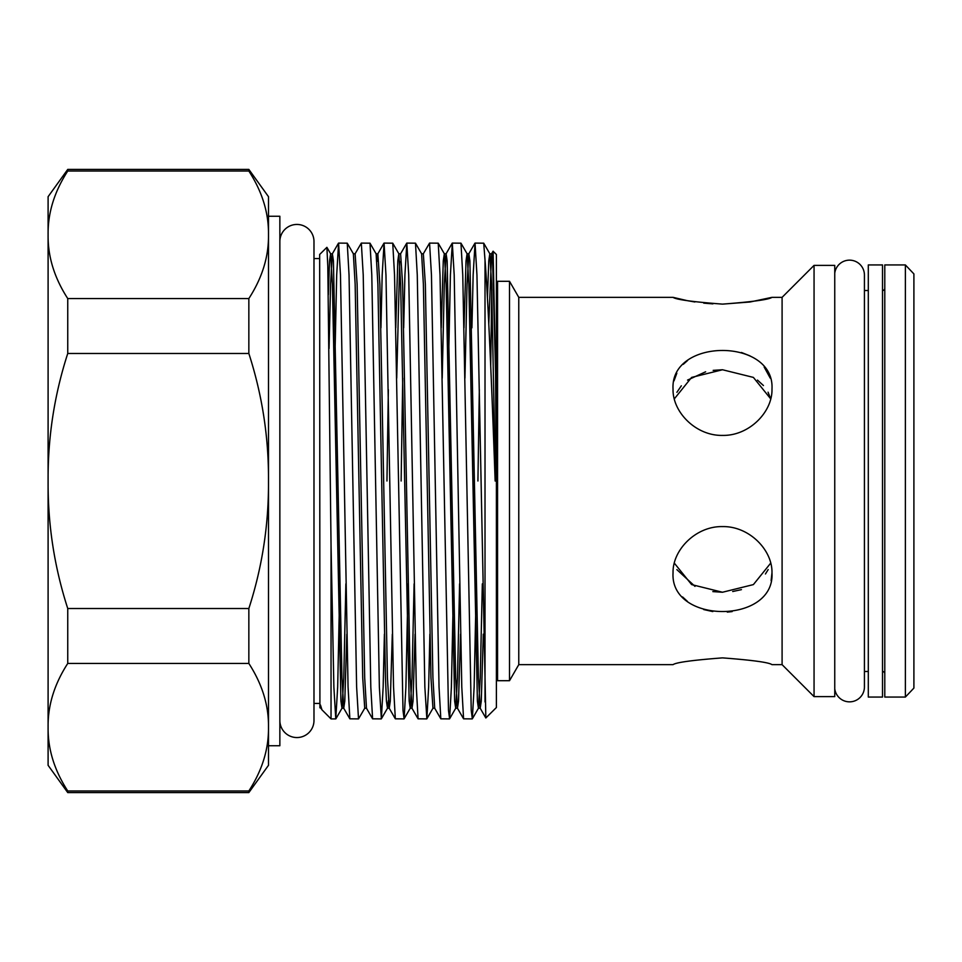 <?xml version="1.0" encoding="UTF-8"?>
<svg xmlns="http://www.w3.org/2000/svg" width="962" height="962" viewBox="0 0 962 962"><rect width="100%" height="100%" fill="white"/><g stroke="black" fill="none" stroke-linecap="round" stroke-linejoin="round"><path stroke-width="1.44" d="M834.751 688.78A14.899 14.899 0 0 0 849.53 701.851A14.899 14.899 0 0 0 864.429 686.952A14.899 14.899 0 0 1 864.429 686.952L864.429 275.048A14.899 14.899 0 0 0 849.53 260.149A14.899 14.899 0 0 0 834.751 273.22M279.858 720.49A17.063 17.063 0 0 0 296.921 737.553A17.063 17.063 0 0 0 313.985 720.49L313.985 241.51A17.063 17.063 0 0 0 296.921 224.447A17.063 17.063 0 0 0 279.858 241.51L279.858 241.51M882.515 264.935L882.515 697.065L868.301 697.065L868.301 264.935L882.515 264.935M884.787 288.239A2.273 2.273 0 0 1 882.515 290.512M884.787 673.761A2.273 2.273 0 0 0 882.515 671.488M509.511 680.699L509.511 281.301L497.57 281.301L497.57 680.699L509.511 680.699L518.771 664.658L518.771 297.342L509.511 281.301M771.981 389.165C772.558 412.073 749.049 435.978 722.534 435.401C695.923 435.978 672.474 412.073 673.039 389.165C669.961 337.602 775.011 337.53 771.981 389.165M771.981 572.835C775.059 624.434 669.961 624.422 673.039 572.835C672.474 549.939 695.911 526.022 722.498 526.599C749.037 526.022 772.546 549.879 771.981 572.835L771.115 580.651M771.981 664.658C769.047 662.433 752.561 660.172 722.534 657.876C692.448 660.172 675.949 662.433 673.039 664.658C675.949 662.433 692.436 660.172 722.498 657.876C752.549 660.16 769.035 662.421 771.981 664.658L782.094 664.658L782.094 297.342L771.981 297.342C769.047 299.567 752.561 301.827 722.534 304.124C692.448 301.827 675.949 299.567 673.039 297.342L518.771 297.342M673.039 664.658L518.771 664.658M782.094 664.658L814.056 696.62L814.056 265.38L782.094 297.342M814.056 696.62L834.751 696.62L834.751 265.38L814.056 265.38M868.301 290.512L864.429 290.512L864.429 275.048M868.301 671.488L864.429 671.488L864.429 686.952M905.374 697.065L905.374 264.935L884.787 264.935L884.787 697.065L905.374 697.065L913.9 688.083L913.9 273.917L905.374 264.935M496.392 680.014L497.57 680.699M496.392 281.986L497.57 281.301M268.494 745.742L279.858 745.742L279.858 216.258L268.494 216.258M248.845 792.592L67.749 792.592L48.1 765.307L48.1 727.212C47.787 705.435 54.341 684.174 67.749 663.443L248.845 663.443C262.241 684.174 268.795 705.423 268.494 727.212C268.795 748.989 262.253 770.249 248.845 790.98L248.845 792.592L268.494 765.307L268.494 196.693L248.845 169.408L67.749 169.408L48.1 196.693L48.1 234.788C47.787 213.011 54.341 191.751 67.749 171.02L67.749 169.408M485.016 701.959L485.016 260.041L483.718 243.182L475.048 243.097L476.948 274.964L485.834 717.989L496.392 707.527L496.392 254.473L493.049 251.226L492.484 258.73M476.322 583.862L474.134 687.036L472.342 718.818L471.236 710.509L462.758 274.964L460.966 243.182L452.308 243.097L454.196 274.964L461.784 687.036L463.576 718.818L472.234 718.903M453.571 583.862L451.394 687.036L449.603 718.818L448.496 710.509L440.019 274.964L438.227 243.182L429.557 243.097L431.457 274.964L439.033 687.036L440.824 718.818L449.494 718.903M429.882 634.186L428.643 687.036L426.851 718.818L424.855 687.036L417.267 274.964L415.488 243.182L406.818 243.097L408.706 274.964L416.293 687.036L418.085 718.818L426.755 718.903M408.08 583.862L405.904 687.036L404.112 718.818L403.006 710.509L394.528 274.964L392.736 243.182L384.066 243.097L385.966 274.964L393.542 687.036L395.334 718.818L404.004 718.903M384.391 634.186L383.153 687.036L381.361 718.818L379.365 687.036L371.789 274.964L369.997 243.182L361.327 243.097L363.227 274.964L370.803 687.036L372.595 718.818L381.265 718.903M347.246 243.182L353.355 253.764L355.146 284.127L362.722 677.873L364.73 708.236L358.513 718.903L356.625 687.036L349.038 274.964L347.246 243.182L338.588 243.097L340.476 274.964L348.064 687.036L349.855 718.818L358.513 718.903M479.329 389.706L477.922 481M471.921 327.814L473.148 274.964L475.048 243.097M448.22 378.138L450.408 274.964L452.308 243.097M426.851 718.818L432.96 708.236L434.716 708.236L432.924 677.873L425.348 284.127L423.34 253.764L429.557 243.097M401.13 481L402.729 378.138M403.691 327.814L404.918 274.964L406.818 243.097M388.347 389.706L386.952 481M380.94 327.814L382.179 274.964L384.066 243.097M364.73 708.236L366.486 708.236L364.694 677.873L357.118 284.127L355.11 253.764L361.327 243.097M334.499 378.138L336.688 274.964L338.588 243.097M485.016 260.041C487.962 296.524 491.919 387.866 495.141 481L496.127 481L495.586 373.328L493.109 251.19M491.762 289.514L490.704 365.813M319.913 707.779L319.661 254.473L326.9 247.33L327.801 266.414L331.036 544.817L331.036 718.903L321.981 709.848L320.466 705.026L319.913 707.779L320.995 708.236L320.466 705.026M768.181 569.576L765.439 573.977M741.437 589.634L732.695 591.522M722.414 592.243L712.83 591.594M694.985 586.375L676.863 569.612M682.563 596.933L687.337 601.298M703.715 609.559L712.806 611.579M727.296 612.109L732.178 611.579M768.061 392.183L770.73 398.905L753.39 377.405L722.522 369.757L691.606 377.417L674.29 398.905M673.039 297.342L687.229 300.649M687.734 300.745L694.865 301.984M703.739 303.138L712.902 303.872M722.534 304.124L750.023 301.996M750.107 301.984L771.981 297.342M674.29 563.095L691.63 584.595L722.498 592.243L753.39 584.595L770.73 563.095M676.887 392.316L681.337 385.81M687.529 380.098L705.627 371.801M713.167 370.37L722.438 369.757M757.479 380.086L763.443 385.546M770.237 378.126L764.177 367.051M749.987 355.88L741.449 352.489M687.553 360.534L683.273 364.321M676.827 373.232L674.001 380.892M67.749 792.592L67.749 790.98C54.341 770.249 47.799 749.001 48.1 727.212L48.1 234.788C47.799 256.577 54.341 277.826 67.749 298.557L67.749 353.475L248.845 353.475C262.229 394.925 268.783 437.433 268.494 481C268.771 524.723 262.229 567.231 248.845 608.525L67.749 608.525C54.353 567.075 47.811 524.567 48.1 481C47.811 437.277 54.365 394.769 67.749 353.475M339.851 583.862L337.674 687.036L335.774 718.903L333.874 687.036L331.036 544.817M67.749 171.02L248.845 171.02C262.241 191.751 268.795 212.999 268.494 234.788C268.795 256.565 262.253 277.826 248.845 298.557L67.749 298.557M248.845 171.02L248.845 169.408M248.845 353.475L248.845 298.557M248.845 663.443L248.845 608.525M67.749 663.443L67.749 608.525M248.845 790.98L67.749 790.98M495.406 481L491.606 284.127L489.826 253.764L488.768 260.858L487.445 297.979M482.335 583.862L480.242 677.873L478.451 708.236L477.392 701.142L468.867 284.127L467.087 253.764L466.029 260.858L463.997 327.814M459.595 583.862L457.491 677.873L455.711 708.236L454.653 701.142L446.127 284.127L444.336 253.764L443.278 260.858L441.245 327.814M432.96 708.236L430.964 677.873L423.376 284.127L421.596 253.764L423.34 253.764M414.105 583.862L412.013 677.873L410.221 708.236L409.163 701.142L400.637 284.127L398.845 253.764L397.799 260.858L395.755 327.814M388.347 700.516L387.482 708.236L386.423 701.142L385.473 677.873L377.886 284.127L376.106 253.764L377.862 253.764L376.984 261.484M345.875 583.862L343.771 677.873L341.991 708.236L340.933 701.142L332.407 284.127L330.615 253.764L329.557 260.858L328.319 294.769M495.586 373.328L492.628 260.858L491.582 253.764L488.792 324.182M483.297 634.186L481.265 701.142L480.206 708.236L478.415 677.873L469.889 260.858L468.831 253.764L467.051 284.127L464.947 378.138M460.545 634.186L458.513 701.142L457.455 708.236L455.675 677.873L447.138 260.858L446.091 253.764L444.3 284.127L442.207 378.138M415.055 634.186L413.023 701.142L411.976 708.236L410.185 677.873L402.609 284.127L400.601 253.764L406.71 243.182M399.723 261.484L396.717 378.138M392.316 634.186L390.283 701.142L389.225 708.236L387.445 677.873L379.858 284.127L377.862 253.764L383.97 243.182M346.825 634.186L344.793 701.142L343.735 708.236L341.955 677.873L333.417 260.858L332.371 253.764L330.579 284.127L329.064 348.533M313.985 720.49L313.985 703.438L319.661 703.438M319.661 258.562L313.985 258.562L313.985 241.51M335.774 718.903L331.036 718.903M326.9 247.33L330.615 253.764L332.371 253.764L338.48 243.182M335.882 718.818L341.991 708.236L343.735 708.236L349.855 718.818M369.997 243.182L376.106 253.764M381.361 718.818L387.482 708.236L389.225 708.236L395.334 718.818M392.736 243.182L398.845 253.764L400.601 253.764M404.112 718.818L410.221 708.236L411.976 708.236L418.085 718.818M415.488 243.182L421.596 253.764M438.227 243.182L444.336 253.764L446.091 253.764L452.2 243.182M449.603 718.818L455.711 708.236L457.455 708.236L463.576 718.818M460.966 243.182L467.087 253.764L468.831 253.764L474.939 243.182M472.342 718.818L478.451 708.236L480.206 708.236L485.834 717.989M483.718 243.182L489.826 253.764L491.582 253.764L493.049 251.226M353.355 253.764L355.11 253.764M321.729 709.499L320.995 708.236M434.716 708.236L440.824 718.818M366.486 708.236L372.595 718.818"/></g></svg>
